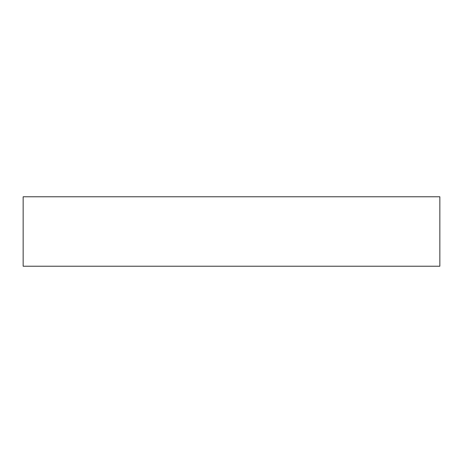 <?xml version="1.0" encoding="UTF-8"?>
<svg xmlns="http://www.w3.org/2000/svg" width="463" height="463" viewBox="0 0 463 463"><rect width="100%" height="100%" fill="white"/><g stroke="black" fill="none" stroke-linecap="round" stroke-linejoin="round"><path stroke-width="0.69" d="M439.85 266.225L439.85 196.775L23.15 196.775L23.15 266.225L439.85 266.225"/></g></svg>
